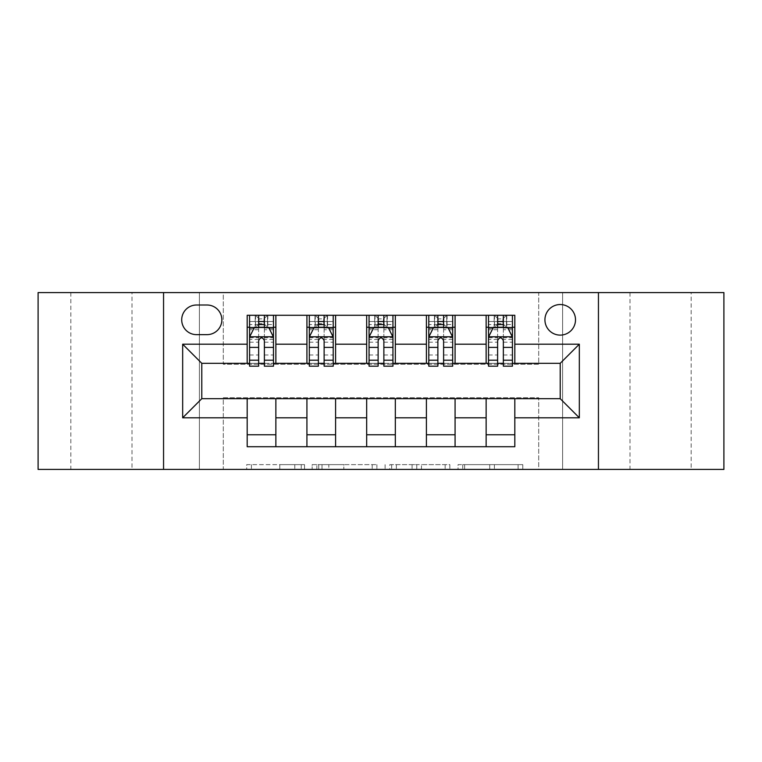 <?xml version="1.0" encoding="UTF-8"?>
<svg xmlns="http://www.w3.org/2000/svg" width="762" height="762" viewBox="0 0 762 762"><rect width="100%" height="100%" fill="white"/><g stroke="black" fill="none" stroke-linecap="round" stroke-linejoin="round"><path stroke-width="0.57" stroke-dasharray="3.81 2.86" d="M304.533 469.411L251.412 469.411L304.533 469.411L304.533 464.63L279.787 464.63L279.787 469.411L279.787 464.63L304.533 464.63L304.533 469.411L304.533 464.63L279.787 464.63L279.787 469.411L279.787 464.63L304.533 464.63L251.412 464.63L304.533 464.63M691.163 292.589L629.993 292.589L691.163 292.589L691.163 469.411L629.993 469.411L691.163 469.411M629.993 292.589L629.993 469.411M132.007 292.589L70.837 292.589L132.007 292.589L132.007 469.411L70.837 469.411L132.007 469.411M70.837 292.589L70.837 469.411M560.213 304.533A15.297 15.297 0 0 0 544.925 319.83A15.297 15.297 0 0 0 560.213 335.118A15.297 15.297 0 0 0 575.51 319.83A15.297 15.297 0 0 0 560.213 304.533M518.093 469.411L462.744 469.411L518.093 469.411L518.093 464.63L494.405 464.63L522.789 464.63L522.789 469.411L522.789 464.63L462.744 464.63L522.789 464.63L522.789 469.411L522.789 464.63L518.093 464.63L518.093 469.411M489.718 469.411L464.62 469.411L489.718 469.411L489.718 464.63L494.405 464.63L489.718 464.63L489.718 469.411L489.718 464.63L464.62 464.63L464.62 469.411L464.62 464.63L489.718 464.63L489.718 469.411M458.048 469.411L462.744 469.411L458.048 469.411L458.048 464.63L462.744 464.63L458.048 464.63L458.048 469.411M246.717 469.411L251.412 469.411L246.717 469.411L246.717 464.63L251.412 464.63L246.717 464.63L246.717 469.411M538.705 469.411L562.604 469.411L562.604 292.589L723.9 292.589L723.9 469.411L562.604 469.411L562.604 292.589L538.705 292.589L538.705 364.274L223.295 364.274L223.295 292.589L538.705 292.589L538.705 364.274L223.295 364.274L223.295 292.589L199.396 292.589L199.396 469.411L38.1 469.411L38.1 292.589L199.396 292.589L199.396 469.411L223.295 469.411L223.295 397.726L538.705 397.726L538.705 469.411L223.295 469.411L223.295 397.726L538.705 397.726L538.705 469.411M376.895 469.411L372.208 469.411L376.895 469.411L376.895 464.63L376.895 469.411M316.849 469.411L372.208 469.411L312.163 469.411L316.849 469.411L316.849 464.63L376.895 464.63L312.163 464.63L312.163 469.411L312.163 464.63L316.849 464.63L316.849 469.411M389.792 469.411L449.837 469.411L385.105 469.411L389.792 469.411L389.792 464.63L449.837 464.63L449.837 469.411L449.837 464.63L421.462 464.63L421.462 469.411M247.183 434.769L275.863 434.769L275.863 446.713L247.183 446.713L247.183 398.678M306.924 446.713L306.924 434.769L335.594 434.769L335.594 446.713L275.863 446.713M366.665 446.713L366.665 434.769L395.335 434.769L395.335 446.713L335.594 446.713M426.406 446.713L426.406 434.769L455.076 434.769L455.076 446.713L395.335 446.713M486.137 446.713L486.137 434.769L514.817 434.769L514.817 446.713L455.076 446.713M247.183 315.287L275.863 315.287L275.863 327.231L247.183 327.231L247.183 315.287M306.924 315.287L335.594 315.287L335.594 327.231L306.924 327.231L306.924 315.287L275.863 315.287M366.665 315.287L395.335 315.287L395.335 327.231L366.665 327.231L366.665 315.287L335.594 315.287M426.406 315.287L455.076 315.287L455.076 327.231L426.406 327.231L426.406 315.287L395.335 315.287M486.137 315.287L514.817 315.287L514.817 327.231L486.137 327.231L486.137 315.287L455.076 315.287M201.787 363.322L201.787 398.678L560.213 398.678L560.213 363.322L201.787 363.322M488.528 363.322L497.615 363.322M503.349 363.322L512.426 363.322M428.787 363.322L437.874 363.322M443.608 363.322L452.685 363.322M369.056 363.322L378.133 363.322M383.867 363.322L392.944 363.322M309.315 363.322L318.392 363.322M324.126 363.322L333.213 363.322M249.574 363.322L258.651 363.322M264.385 363.322L273.472 363.322M247.183 363.322L247.183 327.231M275.863 363.322L275.863 327.231M264.385 327.231L258.651 327.231M275.863 434.769L275.863 398.678M306.924 363.322L306.924 327.231M335.594 363.322L335.594 327.231M324.126 327.231L318.392 327.231M335.594 434.769L335.594 398.678M306.924 434.769L306.924 398.678M366.665 434.769L366.665 398.678M395.335 434.769L395.335 398.678M366.665 363.322L366.665 327.231M395.335 363.322L395.335 327.231M383.867 327.231L378.133 327.231M426.406 434.769L426.406 398.678M455.076 434.769L455.076 398.678M426.406 363.322L426.406 327.231M455.076 363.322L455.076 327.231M443.608 327.231L437.874 327.231M486.137 434.769L486.137 398.678M514.817 434.769L514.817 398.678M486.137 363.322L486.137 327.231M514.817 363.322L514.817 327.231M503.349 327.231L497.615 327.231M196.529 305.01A14.811 14.811 0 0 0 181.708 319.83A14.811 14.811 0 0 0 196.529 334.642L207.045 334.642A14.811 14.811 0 0 0 221.856 319.83A14.811 14.811 0 0 0 207.045 305.01L196.529 305.01M163.554 469.411L163.554 292.589M598.446 292.589L598.446 469.411M322.012 469.411L328.813 469.411L322.012 469.411L322.012 464.63L318.726 464.63L318.726 469.411L318.726 464.63L328.813 464.63L322.012 464.63L322.012 469.411M328.813 469.411L343.824 469.411L328.813 469.411L328.813 464.63L343.824 464.63L343.824 469.411L343.824 464.63L328.813 464.63L328.813 469.411M389.792 464.63L416.766 464.63L416.766 469.411L416.766 464.63L412.08 464.63L416.766 464.63L416.766 469.411L416.766 464.63L421.462 464.63M391.668 464.63L391.668 469.411L391.668 464.63M385.105 464.63L385.105 469.411L385.105 464.63M258.651 315.287L249.574 315.287L249.574 327.231L249.574 321.497L258.651 321.497L258.651 315.287L273.472 315.287L273.472 327.231L273.472 324.545L264.385 324.545M249.574 337.033L249.574 359.969L249.574 337.033L254.356 327.47L268.691 327.47L273.472 337.033L273.472 359.969L273.472 337.033M249.574 366.189L249.574 321.497L273.472 321.497L273.472 324.545M273.472 366.189L273.472 321.497L264.385 321.497L264.385 315.287L264.385 366.189M258.651 366.189L258.651 339.442L249.574 339.442M249.574 337.776L258.651 337.776L258.651 359.969L258.651 340.614C260.566 336.995 262.471 336.995 264.385 340.614L264.385 359.969L264.385 337.776L273.472 337.776M249.574 327.231L267.5 327.231L267.5 315.287L273.472 315.287M263.909 318.868L263.909 323.65L259.137 323.65L259.137 318.868L263.909 318.868L267.5 315.287L267.5 327.231L267.5 315.287L255.546 315.287L255.546 327.231L255.203 315.287L255.203 327.231M249.574 315.287L255.203 315.287M258.651 321.497L258.651 339.442M258.651 337.776L258.651 327.47M264.385 327.47L264.385 337.776M263.909 323.65L267.5 327.231L273.472 327.231M259.137 323.65L255.546 327.231M259.137 318.868L255.546 315.287M318.392 315.287L309.315 315.287L309.315 327.231L309.315 321.497L318.392 321.497L318.392 315.287L333.213 315.287L333.213 327.231L333.213 324.545L324.126 324.545M309.315 337.033L309.315 359.969L309.315 337.033L314.096 327.47L328.432 327.47L333.213 337.033L333.213 359.969L333.213 337.033M309.315 366.189L309.315 321.497L333.213 321.497L333.213 324.545M333.213 366.189L333.213 321.497L324.126 321.497L324.126 315.287L324.126 366.189M318.392 366.189L318.392 339.442L309.315 339.442M309.315 337.776L318.392 337.776L318.392 359.969L318.392 340.614C320.297 336.995 322.212 336.995 324.126 340.614L324.126 359.969L324.126 337.776L333.213 337.776M309.315 327.231L327.231 327.231L327.231 315.287L333.213 315.287M323.65 318.868L323.65 323.65L318.868 323.65L318.868 318.868L323.65 318.868L327.231 315.287L327.231 327.231L327.231 315.287L315.287 315.287L315.287 327.231L314.944 315.287L314.944 327.231M309.315 315.287L314.944 315.287M318.392 321.497L318.392 339.442M318.392 337.776L318.392 327.47M324.126 327.47L324.126 337.776M323.65 323.65L327.231 327.231L333.213 327.231M318.868 323.65L315.287 327.231M318.868 318.868L315.287 315.287M378.133 315.287L369.056 315.287L369.056 327.231L369.056 321.497L378.133 321.497L378.133 315.287L392.944 315.287L392.944 327.231L392.944 324.545L383.867 324.545M369.056 337.033L369.056 359.969L369.056 337.033L373.828 327.47L388.172 327.47L392.944 337.033L392.944 359.969L392.944 337.033M369.056 366.189L369.056 321.497L392.944 321.497L392.944 324.545M392.944 366.189L392.944 321.497L383.867 321.497L383.867 315.287L383.867 366.189M378.133 366.189L378.133 339.442L369.056 339.442M369.056 337.776L378.133 337.776L378.133 359.969L378.133 340.614C380.038 336.995 381.952 336.995 383.867 340.614L383.867 359.969L383.867 337.776L392.944 337.776M369.056 327.231L386.972 327.231L386.972 315.287L392.944 315.287M383.391 318.868L383.391 323.65L378.609 323.65L378.609 318.868L383.391 318.868L386.972 315.287L386.972 327.231L386.972 315.287L375.028 315.287L375.028 327.231L374.685 315.287L374.685 327.231M369.056 315.287L374.685 315.287M378.133 321.497L378.133 339.442M378.133 337.776L378.133 327.47M383.867 327.47L383.867 337.776M383.391 323.65L386.972 327.231L392.944 327.231M378.609 323.65L375.028 327.231M378.609 318.868L375.028 315.287M437.874 315.287L428.787 315.287L428.787 327.231L428.787 321.497L437.874 321.497L437.874 315.287L452.685 315.287L452.685 327.231L452.685 324.545L443.608 324.545M428.787 337.033L428.787 359.969L428.787 337.033L433.568 327.47L447.904 327.47L452.685 337.033L452.685 359.969L452.685 337.033M428.787 366.189L428.787 321.497L452.685 321.497L452.685 324.545M452.685 366.189L452.685 321.497L443.608 321.497L443.608 315.287L443.608 366.189M437.874 366.189L437.874 339.442L428.787 339.442M428.787 337.776L437.874 337.776L437.874 359.969L437.874 340.614C439.779 336.995 441.693 336.995 443.608 340.614L443.608 359.969L443.608 337.776L452.685 337.776M428.787 327.231L446.713 327.231L446.713 315.287L452.685 315.287M443.132 318.868L443.132 323.65L438.35 323.65L438.35 318.868L443.132 318.868L446.713 315.287L446.713 327.231L446.713 315.287L434.769 315.287L434.769 327.231L434.416 315.287L434.416 327.231M428.787 315.287L434.416 315.287M437.874 321.497L437.874 339.442M437.874 337.776L437.874 327.47M443.608 327.47L443.608 337.776M443.132 323.65L446.713 327.231L452.685 327.231M438.35 323.65L434.769 327.231M438.35 318.868L434.769 315.287M497.615 315.287L488.528 315.287L488.528 327.231L488.528 321.497L497.615 321.497L497.615 315.287L512.426 315.287L512.426 327.231L512.426 324.545L503.349 324.545M488.528 337.033L488.528 359.969L488.528 337.033L493.309 327.47L507.644 327.47L512.426 337.033L512.426 359.969L512.426 337.033M488.528 366.189L488.528 321.497L512.426 321.497L512.426 324.545M512.426 366.189L512.426 321.497L503.349 321.497L503.349 315.287L503.349 366.189M497.615 366.189L497.615 339.442L488.528 339.442M488.528 337.776L497.615 337.776L497.615 359.969L497.615 340.614C499.52 336.995 501.425 336.995 503.349 340.614L503.349 359.969L503.349 337.776L512.426 337.776M488.528 327.231L506.454 327.231L506.454 315.287L512.426 315.287M502.863 318.868L502.863 323.65L498.091 323.65L498.091 318.868L502.863 318.868L506.454 315.287L506.454 327.231L506.454 315.287L494.5 315.287L494.5 327.231L494.157 315.287L494.157 327.231M488.528 315.287L494.157 315.287M497.615 321.497L497.615 339.442M497.615 337.776L497.615 327.47M503.349 327.47L503.349 337.776M502.863 323.65L506.454 327.231L512.426 327.231M498.091 323.65L494.5 327.231M498.091 318.868L494.5 315.287M301.257 464.63L301.257 469.411L301.257 464.63M294.799 464.63L294.799 469.411L294.799 464.63M251.412 464.63L251.412 469.411L251.412 464.63M372.208 464.63L372.208 469.411L372.208 464.63M445.151 464.63L445.151 469.411L445.151 464.63M412.08 464.63L412.08 469.411L412.08 464.63M396.364 464.63L396.364 469.411L396.364 464.63M494.405 464.63L494.405 469.411L494.405 464.63M462.744 464.63L462.744 469.411L462.744 464.63M249.698 336.794L273.348 336.794M249.574 354.997L258.651 354.997M258.651 329.717L249.574 329.717M273.472 329.717L264.385 329.717M254.07 328.051L258.651 328.051M264.385 328.051L268.976 328.051M273.472 339.442L264.385 339.442M264.385 354.997L273.472 354.997M249.574 342.186L258.651 342.186M264.385 342.186L273.472 342.186M258.651 324.545L249.574 324.545M267.843 315.287L267.843 327.231M309.429 336.794L333.089 336.794M309.315 354.997L318.392 354.997M318.392 329.717L309.315 329.717M333.213 329.717L324.126 329.717M313.811 328.051L318.392 328.051M324.126 328.051L328.717 328.051M333.213 339.442L324.126 339.442M324.126 354.997L333.213 354.997M309.315 342.186L318.392 342.186M324.126 342.186L333.213 342.186M318.392 324.545L309.315 324.545M327.584 315.287L327.584 327.231M369.17 336.794L392.83 336.794M369.056 354.997L378.133 354.997M378.133 329.717L369.056 329.717M392.944 329.717L383.867 329.717M373.542 328.051L378.133 328.051M383.867 328.051L388.458 328.051M392.944 339.442L383.867 339.442M383.867 354.997L392.944 354.997M369.056 342.186L378.133 342.186M383.867 342.186L392.944 342.186M378.133 324.545L369.056 324.545M387.315 315.287L387.315 327.231M428.911 336.794L452.571 336.794M428.787 354.997L437.874 354.997M437.874 329.717L428.787 329.717M452.685 329.717L443.608 329.717M433.283 328.051L437.874 328.051M443.608 328.051L448.189 328.051M452.685 339.442L443.608 339.442M443.608 354.997L452.685 354.997M428.787 342.186L437.874 342.186M443.608 342.186L452.685 342.186M437.874 324.545L428.787 324.545M447.056 315.287L447.056 327.231M488.652 336.794L512.302 336.794M488.528 354.997L497.615 354.997M497.615 329.717L488.528 329.717M512.426 329.717L503.349 329.717M493.024 328.051L497.615 328.051M503.349 328.051L507.93 328.051M512.426 339.442L503.349 339.442M503.349 354.997L512.426 354.997M488.528 342.186L497.615 342.186M503.349 342.186L512.426 342.186M497.615 324.545L488.528 324.545M506.797 315.287L506.797 327.231M249.574 359.969L258.651 359.969M264.385 359.969L273.472 359.969M309.315 359.969L318.392 359.969M324.126 359.969L333.213 359.969M369.056 359.969L378.133 359.969M383.867 359.969L392.944 359.969M428.787 359.969L437.874 359.969M443.608 359.969L452.685 359.969M488.528 359.969L497.615 359.969M503.349 359.969L512.426 359.969"/><path stroke-width="1.14" d="M560.213 304.533A15.297 15.297 0 0 0 544.925 319.83A15.297 15.297 0 0 0 560.213 335.118A15.297 15.297 0 0 0 575.51 319.83A15.297 15.297 0 0 0 560.213 304.533M598.446 469.411L723.9 469.411L723.9 292.589L598.446 292.589L598.446 469.411L163.554 469.411L163.554 292.589L38.1 292.589L38.1 469.411L163.554 469.411M196.529 334.642L207.045 334.642A14.811 14.811 0 0 0 221.856 319.83A14.811 14.811 0 0 0 207.045 305.01L196.529 305.01A14.811 14.811 0 0 0 181.708 319.83A14.811 14.811 0 0 0 196.529 334.642M598.446 292.589L163.554 292.589M247.183 417.795L182.67 417.795L182.67 344.205L247.183 344.205L247.183 363.322L201.787 363.322L201.787 398.678L247.183 398.678L247.183 446.713L514.817 446.713L514.817 398.678L560.213 398.678L560.213 363.322L514.817 363.322L514.817 344.205L579.33 344.205L579.33 417.795L514.817 417.795M514.817 344.205L514.817 315.287L247.183 315.287L247.183 344.205M486.137 315.287L486.137 363.322L488.528 363.322M497.615 363.322L503.349 363.322M512.426 363.322L514.817 363.322M486.137 363.322L452.685 363.322M426.406 315.287L426.406 363.322L428.787 363.322M437.874 363.322L443.608 363.322M426.406 363.322L392.944 363.322M366.665 315.287L366.665 363.322L369.056 363.322M378.133 363.322L383.867 363.322M366.665 363.322L333.213 363.322M306.924 315.287L306.924 363.322L309.315 363.322M318.392 363.322L324.126 363.322M306.924 363.322L273.472 363.322M247.183 363.322L249.574 363.322M258.651 363.322L264.385 363.322M247.183 398.678L275.863 398.678L275.863 446.713M514.817 398.678L275.863 398.678M275.863 315.287L275.863 363.322M247.183 327.231L249.574 327.231M258.651 327.231L264.385 327.231M273.472 327.231L275.863 327.231M247.183 434.769L275.863 434.769M306.924 398.678L306.924 446.713M335.594 315.287L335.594 363.322M306.924 327.231L309.315 327.231M318.392 327.231L324.126 327.231M333.213 327.231L335.594 327.231M335.594 398.678L335.594 446.713M306.924 434.769L335.594 434.769M366.665 398.678L366.665 446.713M395.335 398.678L395.335 446.713M366.665 434.769L395.335 434.769M395.335 315.287L395.335 363.322M366.665 327.231L369.056 327.231M378.133 327.231L383.867 327.231M392.944 327.231L395.335 327.231M426.406 398.678L426.406 446.713M455.076 398.678L455.076 446.713M426.406 434.769L455.076 434.769M455.076 315.287L455.076 363.322M426.406 327.231L428.787 327.231M437.874 327.231L443.608 327.231M452.685 327.231L455.076 327.231M486.137 398.678L486.137 446.713M486.137 434.769L514.817 434.769M486.137 327.231L488.528 327.231M497.615 327.231L503.349 327.231M512.426 327.231L514.817 327.231M201.787 363.322L182.67 344.205M201.787 398.678L182.67 417.795M579.33 344.205L560.213 363.322M579.33 417.795L560.213 398.678M264.385 321.497L258.651 321.497M273.472 360.197L264.385 360.197L264.385 366.189L273.472 366.189L273.472 337.033L268.691 327.47L254.356 327.47L249.574 337.033L249.574 366.189L258.651 366.189L258.651 360.197L249.574 360.197M249.574 337.033L249.574 315.287M273.472 337.033L273.472 315.287M258.651 327.47L258.651 315.287M264.385 315.287L264.385 327.47M264.385 360.197L264.385 340.614C262.48 336.937 260.566 336.937 258.651 340.614L258.651 360.197M324.126 321.497L318.392 321.497M333.213 360.197L324.126 360.197L324.126 366.189L333.213 366.189L333.213 337.033L328.432 327.47L314.096 327.47L309.315 337.033L309.315 366.189L318.392 366.189L318.392 360.197L309.315 360.197M309.315 337.033L309.315 315.287M333.213 337.033L333.213 315.287M318.392 327.47L318.392 315.287M324.126 315.287L324.126 327.47M324.126 360.197L324.126 340.614C322.221 336.937 320.307 336.937 318.392 340.614L318.392 360.197M383.867 321.497L378.133 321.497M392.944 360.197L383.867 360.197L383.867 366.189L392.944 366.189L392.944 337.033L388.172 327.47L373.828 327.47L369.056 337.033L369.056 366.189L378.133 366.189L378.133 360.197L369.056 360.197M369.056 337.033L369.056 315.287M392.944 337.033L392.944 315.287M378.133 327.47L378.133 315.287M383.867 315.287L383.867 327.47M383.867 360.197L383.867 340.614C381.962 336.937 380.048 336.937 378.133 340.614L378.133 360.197M443.608 321.497L437.874 321.497M452.685 360.197L443.608 360.197L443.608 366.189L452.685 366.189L452.685 337.033L447.904 327.47L433.568 327.47L428.787 337.033L428.787 366.189L437.874 366.189L437.874 360.197L428.787 360.197M428.787 337.033L428.787 315.287M452.685 337.033L452.685 315.287M437.874 327.47L437.874 315.287M443.608 315.287L443.608 327.47M443.608 360.197L443.608 340.614C441.693 336.937 439.788 336.937 437.874 340.614L437.874 360.197M503.349 321.497L497.615 321.497M512.426 360.197L503.349 360.197L503.349 366.189L512.426 366.189L512.426 337.033L507.644 327.47L493.309 327.47L488.528 337.033L488.528 366.189L497.615 366.189L497.615 360.197L488.528 360.197M488.528 337.033L488.528 315.287M512.426 337.033L512.426 315.287M497.615 327.47L497.615 315.287M503.349 315.287L503.349 327.47M503.349 360.197L503.349 340.614C501.434 336.937 499.52 336.937 497.615 340.614L497.615 360.197M306.924 417.795L275.863 417.795M306.924 344.205L275.863 344.205M366.665 344.205L335.594 344.205M366.665 417.795L335.594 417.795M426.406 344.205L395.335 344.205M426.406 417.795L395.335 417.795M486.137 344.205L455.076 344.205M486.137 417.795L455.076 417.795M273.348 336.794L249.698 336.794M249.574 328.051L254.07 328.051M268.976 328.051L273.472 328.051M258.651 347.386L249.574 347.386M273.472 347.386L264.385 347.386M264.385 324.545L258.651 324.545M333.089 336.794L309.429 336.794M309.315 328.051L313.811 328.051M328.717 328.051L333.213 328.051M318.392 347.386L309.315 347.386M333.213 347.386L324.126 347.386M324.126 324.545L318.392 324.545M392.83 336.794L369.17 336.794M369.056 328.051L373.542 328.051M388.458 328.051L392.944 328.051M378.133 347.386L369.056 347.386M392.944 347.386L383.867 347.386M383.867 324.545L378.133 324.545M452.571 336.794L428.911 336.794M428.787 328.051L433.283 328.051M448.189 328.051L452.685 328.051M437.874 347.386L428.787 347.386M452.685 347.386L443.608 347.386M443.608 324.545L437.874 324.545M512.302 336.794L488.652 336.794M488.528 328.051L493.024 328.051M507.93 328.051L512.426 328.051M497.615 347.386L488.528 347.386M512.426 347.386L503.349 347.386M503.349 324.545L497.615 324.545"/></g></svg>
